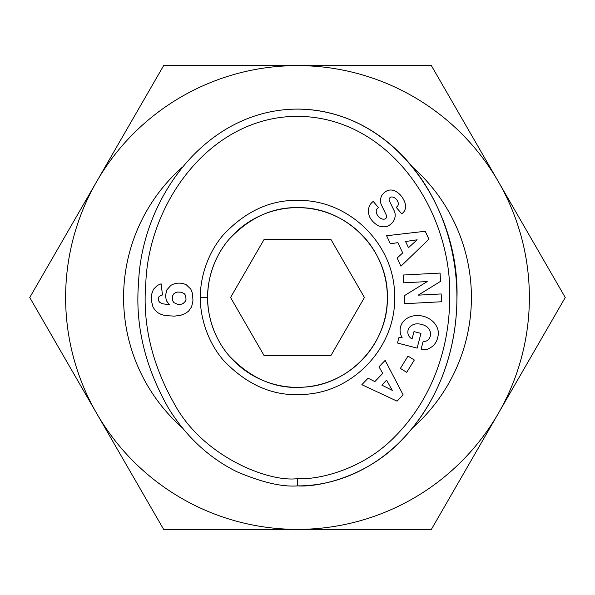 <?xml version="1.0" encoding="UTF-8"?>
<svg xmlns="http://www.w3.org/2000/svg" width="595" height="595" viewBox="0 0 595 595"><rect width="100%" height="100%" fill="white"/><g stroke="black" fill="none" stroke-linecap="round" stroke-linejoin="round"><path stroke-width="0.89" d="M498.312 413.436A231.879 231.879 0 0 0 297.5 65.621A231.879 231.879 0 0 0 96.688 413.436L29.75 297.5L163.625 65.621L431.375 65.621L565.25 297.5L431.375 529.379L297.5 529.379A231.879 231.879 0 0 0 498.312 413.436M387.352 297.5A89.852 89.852 0 0 0 297.5 207.648A89.852 89.852 0 0 0 207.648 297.5C207.201 284.648 211.612 259.673 228.852 239.525C249.863 217.19 273.522 206.577 299.835 207.677C347.011 207.737 388.52 250.339 387.352 297.5C388.416 343.308 349.347 385.114 303.562 387.152C276.006 389.428 251.142 378.911 228.971 355.617C211.642 335.454 207.194 310.367 207.648 297.5A89.852 89.852 0 0 0 297.5 387.352A89.852 89.852 0 0 0 387.352 297.5M424.473 341.359A5.072 5.072 0 0 0 427.931 339.998A11.491 9.475 15.7 0 0 430.252 336.242A11.491 9.475 15.7 0 0 427.128 326.945A10.375 5.794 12.3 0 0 415.853 323.911A11.498 9.215 14.8 0 0 408.073 330.195A11.498 9.215 14.8 0 0 408.735 335.833A15.626 13.105 -57.1 0 0 411.896 338.927A15.626 13.105 -57.1 0 0 412.052 339.024L413.986 331.594L420.955 333.401L417.125 348.127L397.497 343.017L398.903 337.603L402.161 337.737A19.323 16.013 14.6 0 1 400.524 326.893A19.323 16.013 14.6 0 1 423.261 316.265A19.323 16.013 14.6 0 1 437.92 336.621L437.34 338.853A19.323 16.4 12.7 0 1 427.47 349.191A12.502 12.502 0 0 1 421.543 349.272L421.082 349.153L423.201 341.195A5.072 5.072 0 0 0 424.473 341.359M370.038 217.696A14.473 12.316 49.1 0 1 372.239 202.248A14.473 12.316 49.1 0 1 372.344 202.159L373.214 201.415L378.45 207.581L377.349 208.51A6.538 4.343 -130.3 0 0 377.803 215.702A6.538 4.343 -130.3 0 0 384.935 218.99A2.707 2.707 0 0 0 386.415 215.286L381.499 205.134A10.137 10.137 0 0 1 380.569 199.466A13.767 11.729 -130.3 0 1 381.864 195.398A10.539 8.159 -40.3 0 1 386.668 191.01A13.648 10.405 -117.3 0 1 386.832 190.921A13.648 10.405 -117.3 0 1 397.594 192.557A64.505 35.098 -46.9 0 1 399.49 194.119A64.505 35.098 -46.9 0 1 403.827 200.076A13.871 10.39 41.5 0 1 403.477 212.251A13.871 10.39 41.5 0 1 402.004 213.546L401.699 213.798L396.24 207.372L397.229 206.532A5.816 4.009 -130.3 0 0 397.43 200.82A5.816 4.009 -130.3 0 0 391.874 196.967A2.707 2.707 0 0 0 389.368 200.85L394.18 210.786A10.137 10.137 0 0 1 394.5 218.893A14.473 12.369 49.7 0 1 393.704 220.894A10.539 6.478 -40.3 0 1 388.171 225.974A14.466 12.331 -129.7 0 1 378.123 225.572A15.448 10.762 -129.7 0 1 370.038 217.696M170.869 285.369A16.318 16.318 0 0 1 186.354 284.841L190.802 289.103L192.587 293.692L192.951 300.847L191.612 306.864L188.526 311.237L185.015 313.654L180.947 315.216L174.521 316.138L165.217 315.581L161.29 314.495L158.062 312.851L155.027 310.174L152.937 306.916L151.435 300.877L151.658 294.22L153.413 289.326L157.311 285.451L161.096 283.808L162.487 294.949L159.177 296.392L158.285 298.207L158.62 300.847L159.787 302.379L162.182 303.688L169.449 304.833L166.414 300.713L165.44 295.812L166.86 289.877L170.869 285.369M297.5 109.101C205.156 109.383 141.58 199.675 138.561 282.893C135.028 324.87 144.89 366.431 168.132 407.59C185.759 436.269 208.592 457.615 236.632 471.627C261.629 482.322 281.918 487.074 297.5 485.899C320.318 487.35 366.654 475.814 398.933 442.844C440.293 401.714 456.536 347.592 456.908 299.53C460.515 211.054 396.419 109.8 297.5 109.101A188.399 159.415 90 0 1 456.915 297.5A188.399 159.415 90 0 1 297.5 485.899L297.5 478.655C319.076 480.001 362.95 469.187 393.875 437.652C433.495 398.3 449.337 345.97 449.664 299.464C453.026 214.155 391.927 118.055 299.307 116.36C211.404 115.11 148.668 202.032 145.797 283.369C142.398 324.022 151.911 364.17 174.32 403.819C202.434 456.224 268.048 482.419 297.5 478.655M200.403 297.5C199.92 283.614 204.687 256.624 223.318 234.854C246.018 210.712 271.588 199.243 300.021 200.433C350.269 200.537 394.738 245.237 394.582 295.484C396.828 345.673 354.256 392.187 304.052 394.381C274.273 396.835 247.408 385.478 223.445 360.302C204.717 338.518 199.913 311.401 200.403 297.5L207.648 297.5M397.081 401.156L361.842 384.697L368.082 378.189L374.865 381.603L382.726 373.4L379 366.795L385.151 360.384L403.135 394.842L397.081 401.156M404.332 295.708L427.21 281.576L403.648 282.818L403.239 275.016L440.077 273.075L440.516 281.383L418.203 295.157L441.178 293.945L441.587 301.754L404.749 303.695L404.332 295.708M414.343 359.997L406.72 372.336L400.383 368.417L408.006 356.085L414.343 359.997M428.936 239.183L400.956 266.203L397.11 258.051L402.726 252.934L397.877 242.663L390.38 243.772L386.586 235.739L425.202 231.269L428.936 239.183M172.371 297.485L172.766 300.936L173.874 302.632L177.689 304.357L181.341 304.194L183.178 303.495L185.484 301.159L186.042 299.263L185.484 295.254L184.182 293.61L181.341 292.219L177.689 292.056L175.689 292.584L173.874 293.781L172.766 295.477L172.371 297.485M392.291 390.365L386.549 380.183L381.834 385.106L392.291 390.365M417.14 239.8L405.574 241.518L408.49 247.684L417.14 239.8M96.688 413.436A231.879 231.879 0 0 0 297.5 529.379L163.625 529.379L96.688 413.436M264.031 239.532L330.969 239.532L364.438 297.5L330.969 355.468L264.031 355.468L230.562 297.5L264.031 239.532M412.521 427.939A173.911 173.911 0 0 0 412.551 167.083M182.449 167.083A173.911 173.911 0 0 0 182.479 427.939"/></g></svg>
